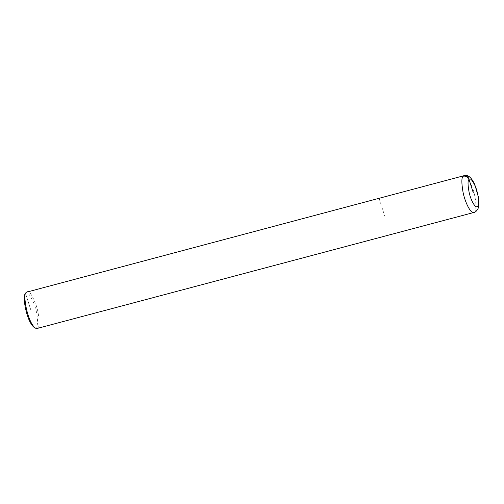 <?xml version="1.0" encoding="UTF-8"?>
<svg xmlns="http://www.w3.org/2000/svg" width="504" height="504" viewBox="0 0 504 504"><rect width="100%" height="100%" fill="white"/><g stroke="black" fill="none" stroke-linecap="round" stroke-linejoin="round"><path stroke-width="0.38" stroke-dasharray="2.52 1.89" d="M36.956 328.507C40.534 327.984 39.243 313.62 35.79 304.252C32.061 294.859 29.188 290.676 27.178 291.684M33.982 327.285C38.89 330.952 38.342 314.937 34.341 304.599C30.183 294.72 27.273 291.066 25.61 293.624L25.2 294.223M379.14 198.532L384.848 216.418M25.61 293.624L30.958 310.388L25.61 293.624L26.359 292.213M473.785 212.505C477.364 211.989 476.078 197.618 472.62 188.25C468.896 178.863 466.024 174.674 464.008 175.688"/><path stroke-width="0.76" d="M26.359 292.213L25.924 292.849C22.863 293.53 26.794 321.098 35.286 328.117L36.956 328.507L473.785 212.505C475.146 212.411 476.519 211.201 477.905 208.877C478.68 207.383 479.462 204.284 478.447 197.171L474.743 184.439C469.476 173.433 465.765 175.732 464.008 175.688L26.359 292.213L464.008 175.688M25.924 292.849L25.2 294.223C22.334 294.859 26.019 320.708 33.982 327.285L35.286 328.117M468.329 177.276C467.756 175.965 466.78 175.411 465.4 175.625M473.325 192.925L469.041 179.506C467.901 176.885 465.948 175.789 463.189 176.211C461.488 177.439 461.437 182.763 463.031 192.188C464.77 201.342 470.402 213.671 473.785 212.505M469.041 179.506C467.68 180.489 467.712 184.804 469.142 192.459C470.692 199.924 475.448 209.04 477.603 206.338C479.915 204.114 477.893 191.986 475.108 185.875C472.179 179.878 470.156 177.754 469.041 179.506"/></g></svg>
